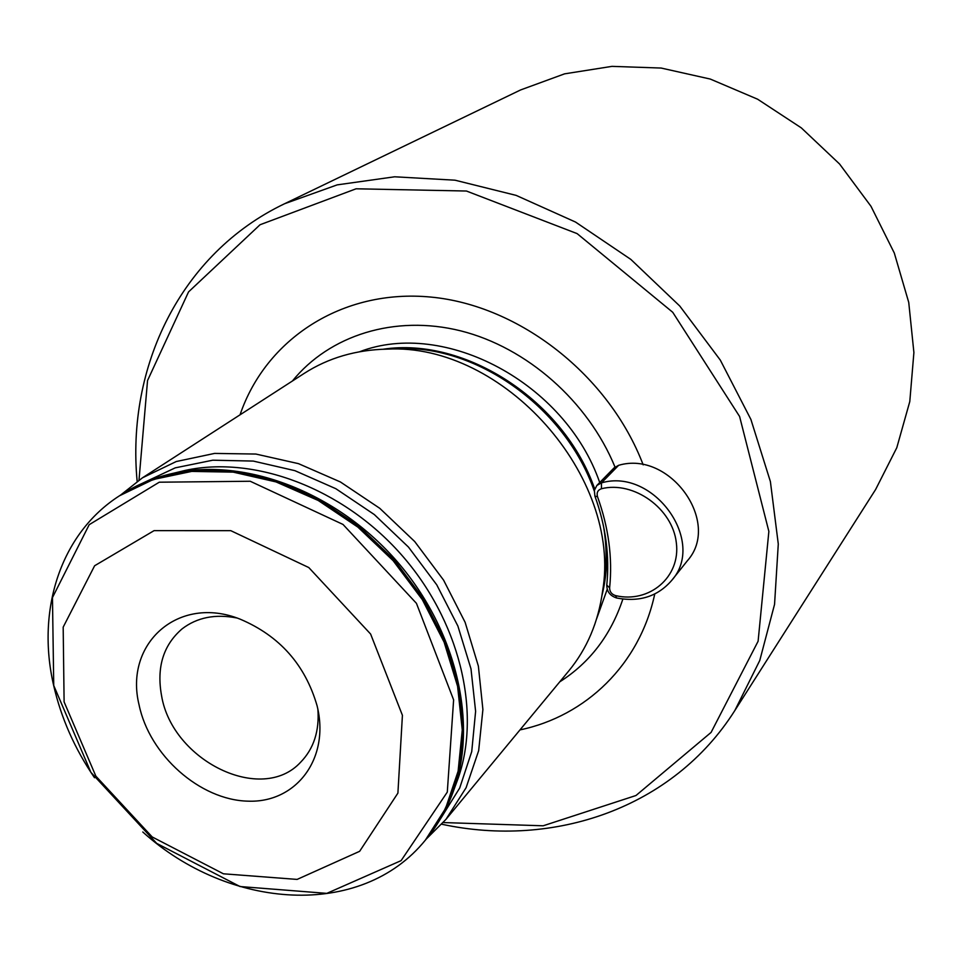 <?xml version="1.0" encoding="UTF-8"?>
<svg xmlns="http://www.w3.org/2000/svg" width="962" height="962" viewBox="0 0 962 962"><rect width="100%" height="100%" fill="white"/><g stroke="black" fill="none" stroke-linecap="round" stroke-linejoin="round"><path stroke-width="1.44" d="M441.762 824.23C553.871 848.424 673.087 808.212 734.848 710.509L759.764 660.485L774.554 604.376L778.282 544.011L770.394 481.577L750.901 419.444L720.322 360.125L679.761 306.024L630.819 259.391L575.504 222.042L516.101 195.37L455.026 180.195L394.636 176.792L337.181 184.872L284.572 203.74C180.291 253.571 126.323 367.219 137.157 481.409M284.572 203.74L520.598 89.947L564.586 73.846L611.964 66.366L661.122 68.049L710.293 79.064L757.635 99.218L801.31 127.874L839.586 164.021L870.983 206.289L894.299 253.03L908.741 302.417L913.9 352.537L909.787 401.563L896.788 447.727L875.612 489.514L734.848 710.509M426.226 839.08L445.947 819.383L466.089 787.734L478.667 750.637L482.9 709.535L478.379 666.125L465.127 622.33L443.59 580.146L414.706 541.534L379.762 508.309L340.404 481.962L298.473 463.648L255.904 454.052L214.586 453.415L176.262 461.532L142.46 477.813L120.587 495.081M445.947 819.383L568.77 670.935C587 648.761 598.268 622.234 602.561 591.377C622.414 476.791 503.439 342.893 387.313 349.122C356.168 349.747 328.499 357.816 304.329 373.316L142.46 477.813M643.181 464.85C609.09 375.336 519.492 305.339 430.808 297.066C341.955 288.576 265.632 339.394 240.043 414.814M519.997 729.893C585.702 716.197 639.634 664.742 654.749 594.011M443.254 822.558L543.157 825.793L635.99 795.502L711.086 732.407L758.104 641.245L768.866 531.409L739.598 416.486L672.727 312.277L577.116 233.61L466.438 191.029L356.096 188.792L260.041 224.747L188.54 291.907L147.547 380.531L138.997 480.122M236.724 617.953C215.272 613.792 197.066 617.424 182.119 628.847C163.263 645.093 156.421 667.412 161.58 695.791C172.342 760.798 261.616 804.701 300.625 762.229C313.732 748.725 319.48 731.084 317.881 709.283M139.069 704.869C149.375 755.17 200 800.131 248.052 801.166C296.272 803.029 330.267 758.441 317.051 705.651C305.122 664.682 279.521 635.87 240.247 619.203C178.343 594.312 123.942 643.686 139.069 704.869M64.105 701.899L95.851 776.13L152.212 836.964L223.4 873.797L297.114 879.412L359.644 851.31L397.907 793.109L402.417 715.307L370.635 634.066L308.79 567.556L230.784 530.663L154.076 530.639L94.625 565.752L63.179 627.14L64.105 701.899M671.656 580.471L687.277 560.87C721.777 522.582 669.925 450.048 618.65 465.307L614.141 467.833L596.885 485.437L601.466 482.876C653.643 467.508 706.697 541.618 671.656 580.471C657.695 596.5 639.369 602.332 616.69 598.003C610.1 595.875 606.806 591.57 606.781 585.088C609.728 555.868 605.771 526.226 594.913 496.151L594.372 490.343L596.885 485.437M609.631 587.842C609.643 591.738 611.628 594.324 615.584 595.61C649.278 603.607 680.831 577.032 676.334 542.796C672.642 508.561 633.705 480.615 601.454 488.732C597.763 490.031 596.452 492.7 597.51 496.717C608.621 527.537 612.662 557.912 609.631 587.842L606.781 585.088M53.74 685.521L90.909 772.366L156.71 843.397L240.031 886.543L326.803 893.373L401.106 860.629L447.294 792.111L453.619 699.903L416.438 603.33L343.013 524.446L250.216 481.253L159.271 482.202L89.201 524.675L52.465 597.582L53.74 685.521M142.785 831.986C228.836 909.872 361.087 919.48 425.396 840.091L445.574 808.429L458.116 771.223L462.265 729.942L457.587 686.279L444.119 642.171L422.33 599.651L393.145 560.69L357.888 527.128L318.23 500.48L276.01 481.914L233.213 472.138L191.715 471.404L153.295 479.485L119.48 495.791C60.329 533.682 36.328 610.197 53.547 684.98C60.991 717.736 74.639 748.652 94.516 777.741M425.877 839.501L446.536 807.274L459.078 770.093L463.227 728.835L458.573 685.221L445.117 641.161L423.364 598.677L394.204 559.752L358.982 526.214L319.36 499.603L277.176 481.072L234.415 471.308L192.953 470.574L154.557 478.655L120.118 495.382M440.921 817.977L454.329 788.575C477.934 720.033 455.086 626.683 394.973 559.066C334.908 491.426 244.889 457.744 174.05 473.112L143.278 482.984M455.339 785.87L458.357 777.717C481.421 710.738 459.211 619.781 400.709 553.968C342.244 488.143 254.521 455.375 185.305 470.394L176.84 472.438M440.271 819.179L459.704 788.022L471.729 751.599L475.613 711.339L470.995 668.867L457.888 626.058L436.748 584.824L408.465 547.077L374.302 514.55L335.846 488.708L294.877 470.658L253.259 461.075L212.806 460.197L175.228 467.857L142.003 483.477M602.561 591.377L604.641 578.98C606.878 561.808 606.505 544.191 603.511 526.106M594.275 490.993C566.041 408.946 478.932 345.971 399.867 348.509L387.313 349.122M601.984 595.418C606.024 579.064 607.515 561.952 606.445 544.119M594.708 489.009C564.189 400.745 465.512 336.772 383.225 349.218M596.729 618.494L607.214 589.309M599.723 482.539C565.319 382.756 444.528 319.059 359.692 351.731M559.716 681.866C589.862 662.638 610.906 635.04 622.871 599.061M615.007 467.051C588.01 401.238 526.779 347.45 460.75 330.868C394.636 314.394 329.389 335.341 292.412 381.012M618.65 465.307L601.466 482.876L601.454 488.732M594.913 496.151L597.51 496.717M615.584 595.61L616.69 598.003M176.876 472.438L174.05 473.112C154.473 477.368 136.712 484.644 120.755 494.961L119.48 495.791M455.339 785.846L454.329 788.575C447.811 807.515 438.492 824.29 426.37 838.912L425.396 840.091"/></g></svg>
